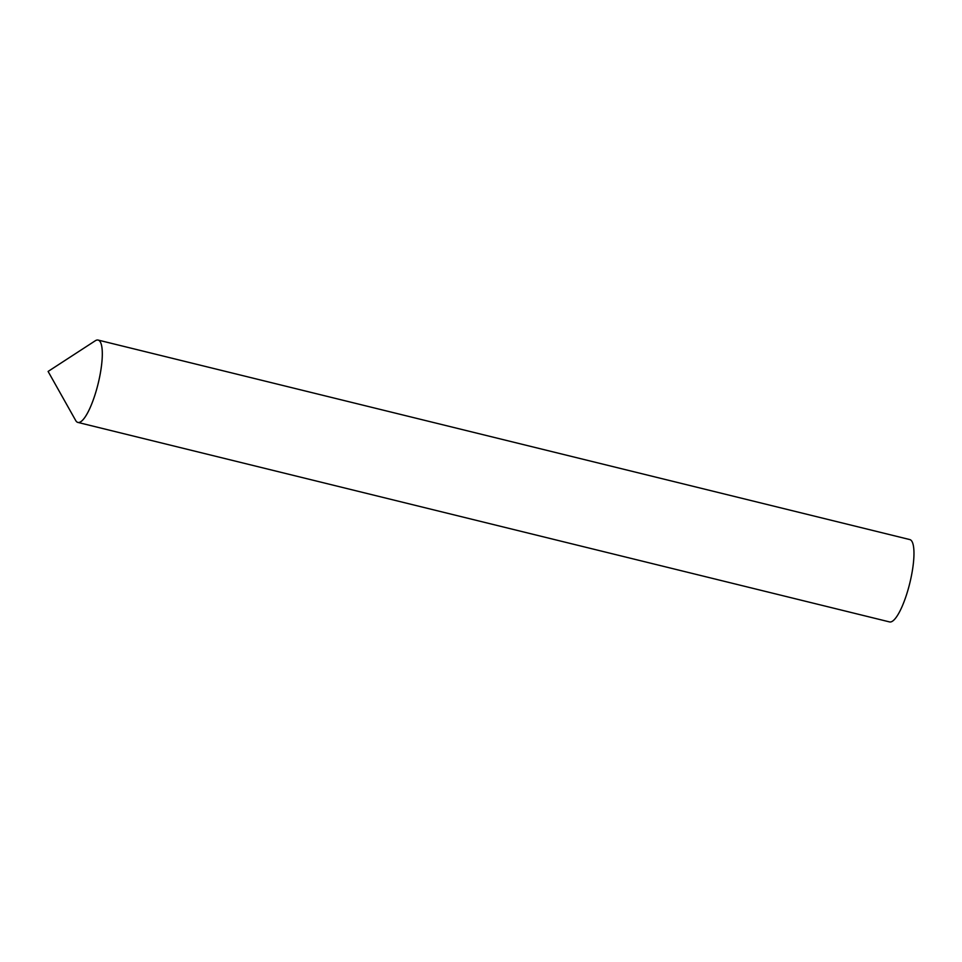<?xml version="1.0" encoding="UTF-8"?>
<svg xmlns="http://www.w3.org/2000/svg" width="962" height="962" viewBox="0 0 962 962"><rect width="100%" height="100%" fill="white"/><g stroke="black" fill="none" stroke-linecap="round" stroke-linejoin="round"><path stroke-width="1.44" d="M75.673 420.466A42.4 10.402 -76.2 0 0 96.681 389.213A42.4 10.402 -76.2 0 0 95.25 340.788L48.1 371.44L75.673 420.466M77.898 422.426L889.549 621.921A42.4 10.402 103.8 0 0 909.078 585.978A42.4 10.402 103.8 0 0 911.05 540.271A42.4 10.402 103.8 0 0 909.799 539.574L98.136 340.079A42.4 10.402 103.8 0 1 99.399 340.776A42.4 10.402 103.8 0 1 97.415 386.483A42.4 10.402 103.8 0 1 77.898 422.426A42.4 10.402 103.8 0 1 76.635 421.729"/></g></svg>
